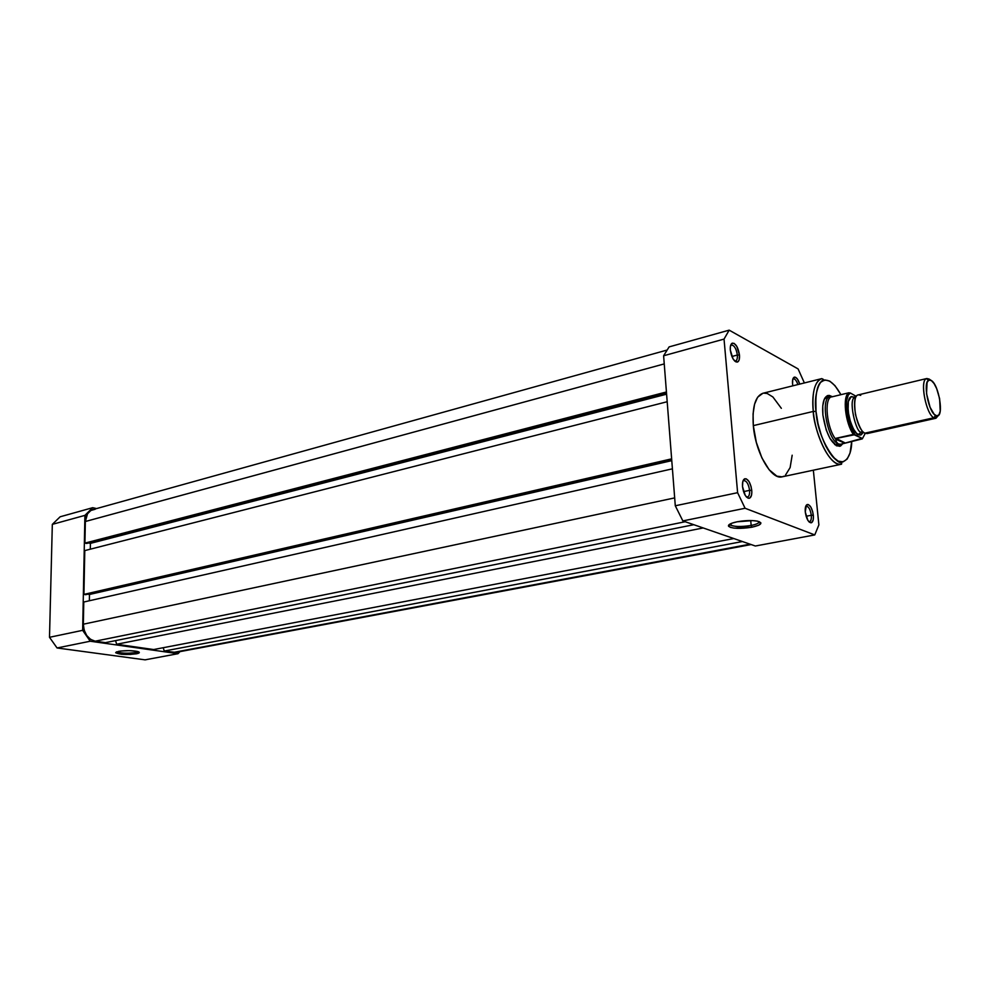 <?xml version="1.0" encoding="UTF-8"?>
<svg xmlns="http://www.w3.org/2000/svg" width="990" height="990" viewBox="0 0 990 990"><rect width="100%" height="100%" fill="white"/><g stroke="black" fill="none" stroke-linecap="round" stroke-linejoin="round"><path stroke-width="1.49" d="M116.944 651.754C120.805 653.326 127.017 653.61 135.556 652.583L136.397 653.808C126.076 654.959 119.171 654.576 115.682 652.658L120.285 651.074L129.096 650.64L136.967 651.346L138.984 652.014L138.711 653.14L130.593 654.427L121.659 654.291L115.719 652.781L118.59 651.346C126.163 650.306 132.722 650.418 138.266 651.692C140.172 652.447 139.541 653.152 136.397 653.808L135.556 652.583C127.524 653.586 121.374 653.351 117.105 651.903L116.944 651.754M135.568 651.098L135.556 652.583L135.568 651.098M92.689 507.697L96.55 508.575L92.689 507.697L60.155 516.78L52.322 524.366L49.5 637.3L57.061 647.967L145.047 659.847L178.014 653.697L90.239 641.223L82.653 630.333L84.905 515.382L92.689 507.697L60.155 516.78L52.322 524.366L84.905 515.382L82.653 630.333L49.5 637.3L52.322 524.366L84.905 515.382L92.689 507.697M180.007 651.618L178.014 653.697L90.239 641.223L57.061 647.967L145.047 659.847L178.014 653.697L180.007 651.618M138.13 651.655L135.556 652.583L138.13 651.655M90.239 641.223L82.653 630.333L49.5 637.3L57.061 647.967L90.239 641.223M175.725 652.41L164.229 651.049L163.239 647.707L164.229 651.049L742.426 541.53L164.229 651.049L173.597 652.385L750.061 544.178L176.22 652.336L751.15 544.55M153.673 649.539L733.788 538.548L153.673 649.539L116.647 644.267L153.673 649.539M703.197 527.955L116.647 644.267L703.197 527.955M115.57 640.629L116.647 644.267L115.57 640.629M105.423 642.659L693.829 524.7L105.423 642.659L95.176 641.198L105.423 642.659M685.229 521.73L95.176 641.198L685.229 521.73M83.346 624.207C83.927 633.563 87.862 639.231 95.176 641.198L90.585 639.379L86.712 635.506L84.162 630.172L83.346 624.207L674.673 497.896L83.346 624.207L83.779 602.019L83.346 624.207M672.408 468.827L83.779 602.019L672.408 468.827M89.348 600.757L89.471 594.483L671.777 460.635L89.471 594.483L87.813 594.198L89.471 594.483L89.348 600.757M85.66 594.693L671.703 459.768L85.66 594.693L83.927 594.396L85.66 594.693M671.641 458.853L83.927 594.396L671.641 458.853M667.186 401.73L84.781 550.601L83.927 594.396L84.781 550.601L667.186 401.73M666.604 394.181L90.424 543.374L90.313 549.19L90.424 543.374L666.604 394.181M88.481 542.978L90.424 543.374L88.481 542.978M86.65 543.461L666.505 393.018L86.65 543.461L84.93 543.114L86.65 543.461M666.431 391.978L84.93 543.114L666.431 391.978M664.24 363.912L85.35 521.507L84.93 543.114L85.35 521.507L664.24 363.912M666.802 350.138L92.998 509.565C88.283 511.199 85.734 515.171 85.35 521.507L87.528 513.773L90.882 510.469L95.189 509.244M792.841 385.815L792.557 383.835L792.841 385.815M808.719 521.52L809.412 521.619C810.946 521.173 811.577 519.057 811.305 515.258L813.335 515.258C813.656 519.775 812.901 522.299 811.082 522.819C808.248 522.213 806.318 518.599 805.278 511.991L807.828 520.27L809.424 522.213L811.701 522.609L813.161 519.998L813.434 516.978L812.679 511.682L810.81 507.029L808.422 504.591L806.33 505.185L805.278 511.991C804.957 507.734 805.637 505.234 807.283 504.492C810.191 504.764 812.208 508.353 813.335 515.258L811.305 515.258C811.577 518.958 810.983 521.062 809.511 521.606L808.719 521.52M751.163 525.442C756.533 524.329 759.219 523.067 759.219 521.643C759.219 523.067 756.533 524.329 751.163 525.442L750.729 520.542L751.163 525.442C742.438 526.89 735.731 526.878 731.078 525.393L730.001 524.626C733.38 526.816 740.446 527.088 751.163 525.442L752.004 527.2L751.163 525.442M737.179 521.779C744.839 520.406 751.534 520.183 757.263 521.111C763.34 522.906 761.582 524.935 752.004 527.2L734.196 528.14L730.249 527.336L728.504 525.368L732.192 523.091L737.179 521.779L752.648 520.604L757.511 521.161L760.914 522.918L758.823 525.183L752.004 527.2C740.136 529.007 732.328 528.71 728.578 526.296C727.873 524.663 730.744 523.165 737.179 521.779M746.299 496.844L747.339 497.029C749.071 496.547 749.814 494.319 749.579 490.347L751.757 490.347C752.041 495.074 751.163 497.723 749.096 498.304C745.817 497.673 743.614 493.775 742.512 486.597L745.297 495.495L748.019 498.156L749.727 498.106L751.472 495.371L751.843 492.179L751.076 486.523L748.997 481.524L746.287 478.838L743.861 479.395L742.809 481.536L742.512 486.597C742.228 482.18 743.02 479.556 744.864 478.727C748.254 478.962 750.556 482.823 751.757 490.347L749.579 490.347C749.814 494.196 749.108 496.423 747.462 497.017L746.299 496.844M734.53 360.867L735.434 360.966C736.931 360.484 737.575 358.516 737.352 355.039L739.481 355.051C739.753 359.197 738.998 361.548 737.204 362.117C733.825 361.499 731.536 357.489 730.323 350.089L733.058 358.9L735.756 361.82L738.156 361.622L739.184 359.754L739.481 355.051L736.77 346.314L734.097 343.369L731.684 343.518L730.36 346.735L730.323 350.089C730.063 346.228 730.731 343.914 732.315 343.134C735.78 343.357 738.169 347.329 739.481 355.051L737.352 355.039C737.575 358.405 736.981 360.372 735.545 360.942L734.53 360.867M841.191 444.386L838.295 443.916L841.154 444.399L842.676 443.668L836.043 445.525L837.862 445.116L834.62 444.461L839.78 446.304C831.848 445.129 826.229 434.721 822.9 415.058L826.242 430.031L830.041 438.545L836.612 445.834L840.572 446.007L842.923 443.557L839.78 446.304M816.02 411.444C814.498 401.049 815.797 391.607 819.906 383.105C825.969 376.881 832.974 380.729 840.918 394.676L835.028 385.704L829.781 381.138L824.831 379.925L820.611 382.251L817.505 387.969L815.81 396.631L816.02 411.444L818.025 423.708L821.44 435.724L825.932 446.403L832.899 456.922L838.221 461.142L843.121 461.847L847.168 459.038L850.051 453.012L851.697 441.255C851.982 454.769 844.792 469.186 833.469 457.529C822.418 445.351 816.886 422.272 816.02 411.444M762.857 393.29L757.635 397.2L754.566 404.192L753.068 413.944L753.316 425.626C752.115 406.952 755.283 396.173 762.832 393.29L821.787 378.613C812.778 381.348 811.973 400.418 813.297 411.432L816.008 411.432L813.297 411.432C811.837 392.349 814.659 381.41 821.787 378.613L823.358 379.368L819.918 382.994C816.552 387.684 815.24 397.163 816.008 411.432C817.666 440.364 837.763 466.302 841.884 462.305L841.537 464.199C831.34 467.466 815.735 438.842 813.297 411.432L753.316 425.626L813.297 411.432C813.099 425.032 827.157 466.773 841.537 464.199L782.125 476.834L776.902 476.178L769.156 469.78L761.904 457.9L756.323 442.344L753.316 425.626C755.395 452.43 771.309 480.212 782.125 476.834M731.882 356.499L737.352 355.039L731.882 356.499M743.54 491.622L749.579 490.347L743.54 491.622M806.12 516.273L811.305 515.258L806.12 516.273M669.116 346.896L663.609 355.769L675.291 505.779L682.852 520.913L755.345 546.01L814.758 534.922L745.086 508.266L737.612 492.686L724.037 339.1L729.172 330.153L798.088 368.911L804.375 382.944L798.088 368.911L729.172 330.153L669.116 346.896L663.609 355.769L675.291 505.779L737.612 492.686L724.037 339.1L663.609 355.769L724.037 339.1L729.172 330.153L669.116 346.896M813.347 470.188L818.879 524.873L814.758 534.922L745.086 508.266L682.852 520.913L755.345 546.01L814.758 534.922L818.879 524.873L813.347 470.188M799.759 384.095L797.309 378.861L794.945 377.091L792.755 379.38L792.557 383.835C792.272 380.073 792.841 377.846 794.289 377.153C796.331 376.943 798.15 379.257 799.759 384.095M782.286 476.796L783.919 476.202M785.429 475.212L790.119 467.589L792.173 455.214M781.345 408.325L772.905 396.99L767.238 393.5L763.674 393.141M832.145 396.606L829.274 395.406L827.355 395.678L824.336 399.094L822.752 405.9L822.9 415.058C821.997 403.574 823.717 397.039 828.048 395.468L832.145 396.606M828.048 395.468L824.212 399.378L826.848 397.361L825.029 397.807L830.115 396.582C819.992 397.658 827.195 439.572 838.295 443.916L834.867 444.683L838.295 443.916L836.575 442.183L835.498 438.57L854.939 434.66L849.606 424.017L846.561 410.454L846.462 401.259L848.294 394.985L850.41 393.042L856.288 396.396L850.41 393.042C843.146 394.8 846.277 424.054 854.939 434.66L862.055 438.384L853.38 434.412C845.2 423.077 842.304 395.913 848.863 392.77L831.6 396.928L848.863 392.77C842.304 395.913 845.2 423.077 853.38 434.412L835.968 438.31L844.804 442.778L835.498 438.57L844.173 442.951L835.634 439.152C826.885 428.138 823.903 399.279 831.179 396.903L831.749 396.507L831.179 396.903C823.903 399.279 826.885 428.138 835.634 439.152L836.575 442.183L838.295 443.916C827.17 439.572 819.98 397.559 830.152 396.569M792.792 379.232L793.398 378.885C795.057 378.811 796.542 380.704 797.853 384.578C796.505 380.606 794.982 378.725 793.299 378.91L792.792 379.232M805.637 506.583L806.33 506.212C808.743 506.583 810.402 509.603 811.305 515.258C810.365 509.466 808.669 506.459 806.219 506.236L805.637 506.583M742.921 481.19L743.911 480.571C746.72 480.93 748.613 484.184 749.579 490.347C748.564 484.036 746.633 480.781 743.775 480.608L742.921 481.19M730.583 345.572L731.437 345.003C734.32 345.349 736.3 348.703 737.352 355.039C736.251 348.554 734.246 345.213 731.325 345.04L730.583 345.572M737.612 492.686L675.291 505.779L682.852 520.913L745.086 508.266L737.612 492.686M860.731 395.381L858.627 394.837C854.927 394.936 853.863 401.457 855.434 414.426C858.813 426.245 861.981 432.494 864.901 433.162L867.537 433.459M860.273 435.093L863.453 432.37L861.387 431.999C856.251 434.857 847.267 396.557 855.434 397.609C847.267 396.557 856.251 434.857 861.387 431.999L858.305 434.635C855.57 434.028 852.501 428.274 849.123 417.384C847.143 404.799 847.898 397.869 851.375 396.569L855.038 397.683L851.239 396.619L848.331 401.507L848.084 411.283L850.62 422.606L853.442 429.054L856.684 433.447L859.84 435.093L861.226 434.808L863.231 432.432L860.273 435.093L858.305 434.635L861.387 431.999L863.688 432.321M926.813 378.514L858.256 394.899C850.336 395.629 856.202 429.524 864.901 433.162L933.855 417.78C925.687 413.857 919.475 379.083 926.813 378.514L929.115 379.071L926.318 378.7C919.636 380.853 926.009 414.043 933.855 417.78L935.562 415.441C928.509 412.05 922.754 382.128 928.756 380.16L931.281 380.482L934.04 383.489L936.688 388.649L939.621 398.673L940.228 411.085L938.966 414.773L936.849 415.911L934.189 414.303L930.093 407.348L926.541 393.612L927.061 382.474L928.818 380.123L931.281 380.482L929.115 379.071L931.281 380.482C938.928 384.627 944.188 416.901 937.01 415.911L935.562 415.441L933.855 417.78L864.901 433.162L867.178 433.571L935.983 418.238L933.855 417.78L935.463 418.287L938.433 415.367L935.983 418.238M865.26 433.335L862.302 438.879L840.708 444.262L838.295 443.916L841.154 444.399M855.199 397.658L854.184 396.94L855.199 397.658M832.454 396.718L831.749 396.507L832.454 396.718M846.586 400.319L845.423 400.604L846.586 400.319M862.055 438.384L841.946 443.953M929.115 379.071L927.568 379.442M116.399 651.965L115.682 652.658M808.904 521.718L811.082 522.819M746.633 497.19L749.096 498.304M734.803 361.14L737.204 362.117M792.854 379.022L794.289 377.153M743.069 480.744L744.864 478.727M730.694 345.201L732.315 343.134M730.917 523.586L731.078 525.393M730.001 524.626L728.578 526.296M806.219 506.236L807.283 504.492M855.657 397.547L851.375 396.569M935.463 418.287L937.01 415.911M830.115 396.582L831.266 396.644M926.318 378.7L928.756 380.16M850.088 392.894C844.755 391.78 844.878 423.312 854.902 434.647"/></g></svg>
